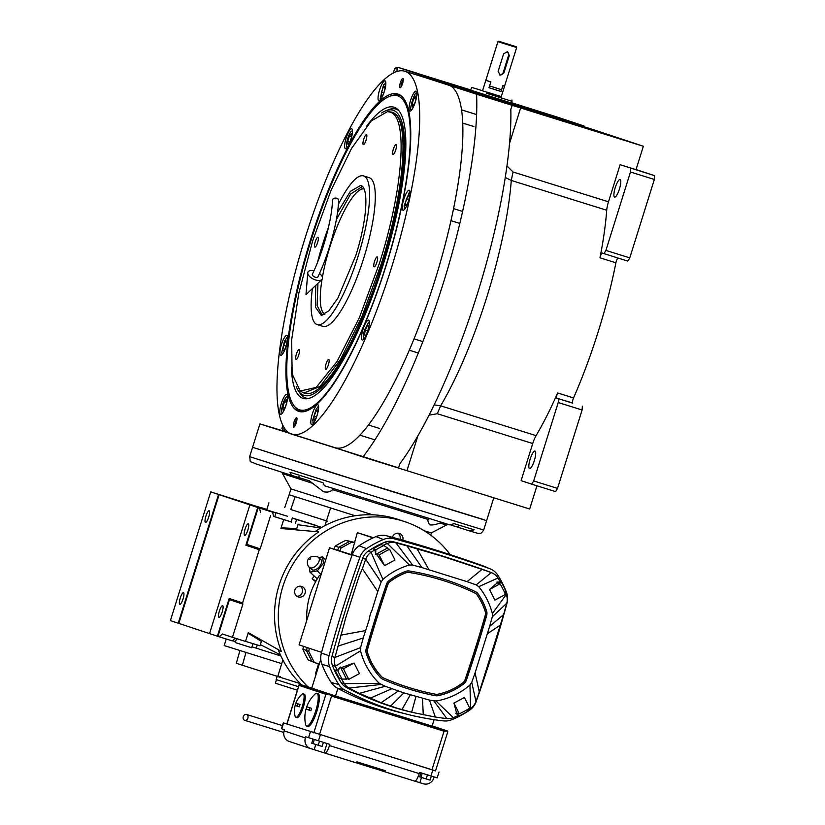 <?xml version="1.0" encoding="UTF-8"?>
<svg xmlns="http://www.w3.org/2000/svg" width="825" height="825" viewBox="0 0 825 825"><rect width="100%" height="100%" fill="white"/><g stroke="black" fill="none" stroke-linecap="round" stroke-linejoin="round"><path stroke-width="1.24" d="M334.764 447.614L362.907 456.968A226.865 54.491 -72.7 0 0 476.582 94.215L425.855 77.818M636.065 169.548L654.607 175.673L654.338 179.468L629.774 257.864L627.835 261.102L602.312 253.1A3.682 0.887 107.3 0 0 602.302 253.089A3.682 0.887 107.3 0 0 599.992 257.823A169.228 40.652 -72.7 0 0 606.715 210.241A12.262 2.949 -72.7 0 1 608.489 201.805L620.111 164.701L636.023 169.661L643.356 146.262L594.155 129.917L425.978 77.406M618.09 258.06A3.682 0.887 -72.7 0 0 615.893 262.793A169.228 40.652 107.3 0 1 573.54 397.928A3.682 0.887 -72.7 0 0 572.746 403.167L556.834 398.197A3.682 0.887 107.3 0 1 557.638 392.958A169.228 40.652 -72.7 0 1 536.085 435.631A12.262 2.949 -72.7 0 0 532.733 443.53L521.101 480.645L531.733 484.172L533.672 480.934L558.236 402.538L558.494 398.743L556.834 398.197M417.914 435.755L406.962 470.693L529.681 509.015L536.951 485.801M406.962 470.693L362.907 456.968M398.516 468.084L399.63 464.124A226.865 54.491 -72.7 0 0 510.83 109.282L512.201 105.332L476.582 94.215M529.093 109.962L480.758 94.937L529.083 109.993M613.109 136.28L576.211 124.74L613.109 136.28M522.235 107.735L527.082 109.251L522.235 107.735M514.408 105.136L519.255 106.652L514.408 105.136M512.201 105.332L643.356 146.262M620.111 164.701L654.607 175.673M572.55 402.94L558.494 398.743M582.357 406.199L582.099 409.984L557.525 488.39L555.586 491.618L531.733 484.172M606.715 210.241L511.273 180.438L505.292 177.488M614.594 197.103A9.199 2.207 -72.7 0 0 614.604 197.103A9.199 2.207 -72.7 0 0 619.441 188.997A9.199 2.207 -72.7 0 0 620.091 179.551A9.199 2.207 -72.7 0 0 620.08 179.541A9.199 2.207 -72.7 0 0 615.244 187.646A9.199 2.207 -72.7 0 0 614.594 197.103M603.972 253.646L605.911 250.418L630.475 172.013L630.743 168.228M654.338 179.468L630.475 172.013M629.774 257.864L605.911 250.418M529.516 468.579A9.199 2.207 -72.7 0 0 529.526 468.579A9.199 2.207 -72.7 0 0 534.373 460.474A9.199 2.207 -72.7 0 0 535.012 451.028A9.199 2.207 -72.7 0 0 535.002 451.017A9.199 2.207 -72.7 0 0 530.166 459.123A9.199 2.207 -72.7 0 0 529.516 468.579M608.489 201.805L513.037 172.002L511.273 180.438A169.228 40.652 107.3 0 1 440.643 405.828L434.146 404.838M582.099 409.984L558.236 402.538M557.525 488.39L533.672 480.934M298.629 411.345A166.217 39.92 107.3 0 1 310.437 240.147A166.217 39.92 107.3 0 1 398.032 94.122A166.217 39.92 107.3 0 1 401.105 95.782A166.217 39.92 107.3 0 1 386.44 264.629A166.217 39.92 107.3 0 1 302.424 411.819A166.217 39.92 107.3 0 1 298.629 411.345M303.383 411.727A165.547 39.765 107.3 0 1 300.692 411.283A165.547 39.765 107.3 0 1 300.527 411.232A165.547 39.765 107.3 0 1 294.556 406.416M334.672 447.583A190.07 45.653 -72.7 0 0 334.857 447.645A190.07 45.653 -72.7 0 0 434.971 280.211A190.07 45.653 -72.7 0 0 448.346 84.841A190.07 45.653 -72.7 0 0 448.161 84.779L404.982 71.29A190.07 45.653 -72.7 0 0 304.879 238.734A190.07 45.653 -72.7 0 0 291.493 434.105A190.07 45.653 -72.7 0 0 291.679 434.167A190.07 45.653 -72.7 0 0 391.782 266.733A190.07 45.653 -72.7 0 0 405.168 71.352A190.07 45.653 -72.7 0 0 404.982 71.29M391.566 95.752A165.547 39.765 107.3 0 1 399.372 95.236A165.547 39.765 107.3 0 1 399.537 95.288A165.547 39.765 107.3 0 1 401.837 96.401M293.69 427.082A4.909 1.176 107.3 0 1 294.04 422.039A4.909 1.176 107.3 0 1 296.618 417.718A4.909 1.176 107.3 0 1 296.629 417.718A4.909 1.176 107.3 0 1 296.278 422.761A4.909 1.176 107.3 0 1 293.7 427.082A4.909 1.176 107.3 0 1 293.69 427.082M400.032 87.739A4.909 1.176 107.3 0 1 400.383 82.696A4.909 1.176 107.3 0 1 402.961 78.375A4.909 1.176 107.3 0 1 402.971 78.375A4.909 1.176 107.3 0 1 402.621 83.418A4.909 1.176 107.3 0 1 400.043 87.739A4.909 1.176 107.3 0 1 400.032 87.739M311.603 424.586A10.426 2.506 -72.7 0 0 311.613 424.586A10.426 2.506 -72.7 0 0 317.099 415.408A10.426 2.506 -72.7 0 0 317.831 404.693A10.426 2.506 -72.7 0 0 317.821 404.693A10.426 2.506 -72.7 0 0 312.335 413.872A10.426 2.506 -72.7 0 0 311.603 424.586M362.319 340.044A10.426 2.506 -72.7 0 0 362.33 340.044A10.426 2.506 -72.7 0 0 367.816 330.866A10.426 2.506 -72.7 0 0 368.548 320.152A10.426 2.506 -72.7 0 0 368.538 320.152A10.426 2.506 -72.7 0 0 363.052 329.33A10.426 2.506 -72.7 0 0 362.319 340.044M403.012 210.179A10.426 2.506 -72.7 0 0 403.023 210.189A10.426 2.506 -72.7 0 0 408.519 201.001A10.426 2.506 -72.7 0 0 409.252 190.286A10.426 2.506 -72.7 0 0 409.241 190.286A10.426 2.506 -72.7 0 0 403.745 199.464A10.426 2.506 -72.7 0 0 403.012 210.179M409.85 111.076A10.426 2.506 -72.7 0 0 409.86 111.076A10.426 2.506 -72.7 0 0 415.357 101.888A10.426 2.506 -72.7 0 0 416.089 91.183A10.426 2.506 -72.7 0 0 416.078 91.173A10.426 2.506 -72.7 0 0 410.582 100.361A10.426 2.506 -72.7 0 0 409.85 111.076M378.83 100.763A10.426 2.506 -72.7 0 0 378.84 100.774A10.426 2.506 -72.7 0 0 384.326 91.585A10.426 2.506 -72.7 0 0 385.058 80.871A10.426 2.506 -72.7 0 0 385.048 80.871A10.426 2.506 -72.7 0 0 379.562 90.049A10.426 2.506 -72.7 0 0 378.83 100.763M345.417 148.706A10.426 2.506 -72.7 0 0 345.427 148.706A10.426 2.506 -72.7 0 0 350.924 139.528A10.426 2.506 -72.7 0 0 351.656 128.813A10.426 2.506 -72.7 0 0 351.646 128.813A10.426 2.506 -72.7 0 0 346.16 137.992A10.426 2.506 -72.7 0 0 345.417 148.706M280.686 355.286A10.426 2.506 -72.7 0 0 280.696 355.286A10.426 2.506 -72.7 0 0 286.182 346.108A10.426 2.506 -72.7 0 0 286.914 335.393A10.426 2.506 -72.7 0 0 286.904 335.393A10.426 2.506 -72.7 0 0 281.418 344.572A10.426 2.506 -72.7 0 0 280.686 355.286M280.572 414.284A10.426 2.506 -72.7 0 0 280.582 414.284A10.426 2.506 -72.7 0 0 286.079 405.106A10.426 2.506 -72.7 0 0 286.811 394.391A10.426 2.506 -72.7 0 0 286.801 394.391A10.426 2.506 -72.7 0 0 281.304 403.569A10.426 2.506 -72.7 0 0 280.572 414.284M311.056 240.343A164.484 39.507 -72.7 0 0 294.649 406.519A164.484 39.507 -72.7 0 0 299.372 409.757A164.484 39.507 -72.7 0 0 386.059 265.258A164.484 39.507 -72.7 0 0 397.743 95.844A164.484 39.507 -72.7 0 0 391.689 95.721A164.484 39.507 -72.7 0 0 311.056 240.343M294.649 406.519L296 408.045A165.547 39.765 -72.7 0 0 300.754 411.304A165.547 39.765 -72.7 0 0 300.805 411.324M291.308 367.053A152.512 36.63 -72.7 0 0 302.95 398.341A152.512 36.63 107.3 0 0 307.436 398.671A152.512 36.63 107.3 0 0 383.522 263.722A152.512 36.63 107.3 0 0 397.743 109.447A152.512 36.63 107.3 0 0 394.164 107.271A152.512 36.63 -72.7 0 0 366.486 126.266M296.196 386.574A149.366 35.877 -72.7 0 0 298.413 390.844A149.366 35.877 -72.7 0 0 303.889 395.33A149.366 35.877 107.3 0 0 382.614 264.113A149.366 35.877 107.3 0 0 393.226 110.272A149.366 35.877 -72.7 0 0 385.873 110.746L388.75 109.642A151.315 36.341 107.3 0 1 396.196 109.158A151.315 36.341 107.3 0 1 398.722 110.478M308.818 398.382A151.315 36.341 107.3 0 1 305.693 397.939A151.315 36.341 107.3 0 1 300.145 393.401L298.413 390.844M385.873 110.746A149.366 35.877 -72.7 0 0 381.614 112.994M300.331 391.091L303.899 393.02L320.1 386.409L340.488 359.525L361.979 316.449L381.315 263.691C405.292 188.812 410.303 116.15 391.772 112.138L392.422 112.334A147.149 35.341 -72.7 0 1 392.566 112.386A147.149 35.341 107.3 0 1 382.202 263.639A147.149 35.341 107.3 0 1 304.703 393.267A147.149 35.341 107.3 0 1 304.549 393.226M399.486 95.277A165.547 39.765 -72.7 0 0 393.68 95.236L391.689 95.721M287.605 396.629L287.378 396.495C286.028 396.66 284.522 399.197 282.851 404.095C281.438 409.076 281.243 412.005 282.274 412.882L282.532 412.902M286.801 402.322L286.512 399.279L284.543 401.651L282.862 407.055L283.14 410.097L285.12 407.736L286.801 402.322L284.543 401.651M282.862 407.055L285.099 407.756M318.636 406.942L316.264 408.777L312.654 420.368L313.552 423.204M317.563 413.851L317.821 409.87L316.13 410.891L314.16 416.017L313.892 420.121L315.583 419.1L317.45 414.222M316.13 410.891L317.718 411.397M314.16 416.017L316.491 416.738M369.353 322.4L368.558 322.358L364.598 329.866C363.186 334.847 362.99 337.776 364.021 338.652L364.268 338.662M367.929 330.495L368.682 325.968L367.383 325.576L365.269 330.062L364.464 334.94L365.764 335.332L367.723 331.165M365.269 330.062L367.816 330.856M367.383 325.576L368.682 325.978M410.046 192.534L409.262 192.503L404.064 205.972L404.972 208.797M408.158 202.104L409.375 197.041L408.561 195.267L406.447 198.815L405.157 204.136L405.983 205.92L408.024 202.486M405.157 204.136L406.746 204.631M406.447 198.815L408.777 199.547M416.883 93.421L416.099 93.39L416.862 92.957M416.656 93.287C415.222 89.667 408.303 111.88 411.551 109.673L411.809 109.684M412.139 103.847L412.418 106.889L414.387 104.517L416.078 99.113L415.79 96.071L413.82 98.433L412.139 103.847L414.377 104.548M413.82 98.433L416.068 99.144M385.863 83.119L383.491 84.965L380.108 98.959L380.779 99.382M384.78 90.028L385.038 86.058L383.347 87.079L381.387 92.194L381.109 96.298L382.81 95.277L384.677 90.399M381.387 92.194L383.707 92.926M383.347 87.079L384.945 87.574M287.719 337.642L286.925 337.6L284.501 341.086L281.738 352.502L282.635 353.904M286.296 345.737L287.048 341.21L285.739 340.818L283.635 345.304L282.831 350.182L284.13 350.573L286.089 346.407M283.635 345.304L286.182 346.098M285.739 340.818L287.048 341.22M352.45 131.062L352.223 130.917C350.873 131.082 349.367 133.619 347.696 138.517C346.283 143.498 346.098 146.427 347.119 147.314L347.377 147.324M351.646 136.754L351.357 133.712L349.387 136.073L347.707 141.477L347.995 144.519L349.965 142.158L351.646 136.754M347.707 141.477L349.944 142.178M349.387 136.073L351.636 136.775M401.094 86.883A4.197 1.011 107.3 0 1 401.672 83.108A4.197 1.011 107.3 0 1 403.343 79.674M403.208 81.005A2.578 0.619 -72.7 0 0 402.053 83.232A2.578 0.619 -72.7 0 0 401.734 85.718M297 419.017A4.197 1.011 -72.7 0 0 295.329 422.462A4.197 1.011 -72.7 0 0 294.752 426.236M296.866 420.348A2.578 0.619 -72.7 0 0 295.701 422.575A2.578 0.619 -72.7 0 0 295.391 425.071M389.916 112.076L387.441 111.633L371.219 120.955L351.491 148.5L331.011 190.431L312.623 240.921L298.815 293.236L291.658 339.766L292.143 373.962L300.207 391.009L316.15 387.441L336.992 361.608L359.339 317.769L379.49 263.123C403.394 188.492 408.385 116.078 389.916 112.076M391.617 112.087L387.595 111.643M337.487 212.602L350.398 191.328L360.69 185.419L361.67 185.893M336.322 219.749L350.615 194.04L362.361 186.46M361.185 189.327A67.444 16.201 107.3 0 1 363.536 188.028A67.444 16.201 107.3 0 0 362.278 188.626L360.143 189.822A65.608 15.757 107.3 0 1 363.99 188.925M322.162 315.212L317.089 305.518L317.945 283.315M319.574 273.58L319.688 273.023M322.028 279.427A65.608 15.757 -72.7 0 0 322.255 311.18L323.328 313.387A67.444 16.201 -72.7 0 0 324.019 314.593A67.444 16.201 107.3 0 1 322.823 312.19M360.69 185.419C369.249 187.275 366.939 220.811 355.864 255.389L337.858 298.207L328.721 310.963L321.203 315.274L315.48 307.189L315.748 285.398M317.171 324.576L322.853 326.349A77.87 18.707 107.3 0 0 363.815 257.916A77.87 18.707 -72.7 0 0 369.27 177.695L363.588 175.921A77.87 18.707 -72.7 0 1 358.132 256.142A77.87 18.707 107.3 0 1 317.171 324.576A77.87 18.707 107.3 0 1 312.407 288.575M317.573 262.267A77.87 18.707 107.3 0 1 322.627 244.355A77.87 18.707 -72.7 0 1 328.474 227.38M363.588 175.921A77.87 18.707 -72.7 0 0 338.394 204.383M393.35 149.129A5.208 1.248 -72.7 0 0 392.989 154.502A5.208 1.248 -72.7 0 0 395.732 149.913A5.208 1.248 -72.7 0 0 396.093 144.55A5.208 1.248 -72.7 0 0 393.35 149.129M363.712 139.291A5.208 1.248 -72.7 0 0 363.351 144.653A5.208 1.248 -72.7 0 0 366.094 140.075A5.208 1.248 -72.7 0 0 366.455 134.702A5.208 1.248 -72.7 0 0 363.712 139.291M315.233 241.787A5.208 1.248 -72.7 0 0 314.872 247.149A5.208 1.248 -72.7 0 0 317.615 242.571A5.208 1.248 -72.7 0 0 317.976 237.208A5.208 1.248 -72.7 0 0 315.233 241.787M296.392 354.121A5.208 1.248 -72.7 0 0 296.02 359.494A5.208 1.248 -72.7 0 0 298.763 354.915A5.208 1.248 -72.7 0 0 299.135 349.542A5.208 1.248 -72.7 0 0 296.392 354.121M326.019 363.969A5.208 1.248 -72.7 0 0 325.658 369.332A5.208 1.248 -72.7 0 0 328.402 364.753A5.208 1.248 -72.7 0 0 328.762 359.391A5.208 1.248 -72.7 0 0 326.019 363.969M374.509 261.463A5.208 1.248 -72.7 0 0 374.137 266.836A5.208 1.248 -72.7 0 0 376.881 262.257A5.208 1.248 -72.7 0 0 377.242 256.884A5.208 1.248 -72.7 0 0 374.509 261.463M322.41 277.2A65.608 15.757 -72.7 0 1 327.391 255.43A65.608 15.757 107.3 0 1 360.143 189.822M322.255 311.18A65.608 15.757 -72.7 0 0 324.906 314.108M289.121 432.991L283.975 431.289L284.769 428.763M307.9 439.23L310.829 440.148M310.808 440.199L343.829 450.625M284.604 429.258L281.923 428.381L282.831 425.504M284.171 430.65L282.892 430.227L281.923 428.381M396.681 71.651L398.021 67.361L424.854 76.282L424.514 77.395M470.601 89.904L416.831 73.239M511.572 102.702L557.102 117.037L583.935 125.947L583.739 126.586M455.823 86.728L456.008 86.13L565.094 120.182L564.898 120.79M531.548 109.096L525.381 107.137L531.548 109.096M427.092 76.477L420.925 74.528L427.092 76.477M450.419 84.222L456.576 86.171L450.419 84.222M554.864 116.841L561.031 118.79L554.864 116.841M424.854 76.282L439.632 80.891L439.436 81.5M519.224 105.373L521.617 106.136L519.224 105.373M452.306 84.48L454.699 85.233L452.306 84.48M500.022 99.66L502.415 100.423L500.022 99.66M511.5 102.95L527.68 108.157M526.618 107.786L470.539 90.111M518.131 105.404L520.523 106.167L518.131 105.404M490.865 96.886L493.257 97.649L490.865 96.886M456.008 86.13L439.632 80.891M565.094 120.182L569.167 121.337L568.972 121.956M583.935 125.947L569.167 121.337M416.862 73.126L398.021 67.361M582.563 126.266L585.059 127.081M577.417 124.596L569.436 122.131L577.397 124.647M393.257 73.126L394.721 68.444L397.413 69.31M397.867 67.867L396.567 67.475L397.856 67.898M445.974 83.614L448.47 84.428M440.828 81.943L432.847 79.478L440.808 81.995M486.059 80.345L490.782 82.118L489.029 87.728L495.598 89.791L501.053 91.482L502.817 85.872L504.333 86.068M486.637 93.277L512.005 101.32L511.418 103.207M485.76 80.499L482.532 90.802L494.134 94.473L501.26 96.669L504.488 86.367M489.029 87.728L501.053 91.482M482.553 90.729L471.848 87.45L470.456 90.368M487.101 92.142L501.28 96.587M483.223 519.461L338.075 474.623L252.584 447.305L259.916 423.906L284.017 431.135M322.699 443.953L331.928 446.851L322.699 443.953M398.496 467.868L259.916 423.906M487.193 96.958L511.768 104.651L487.121 96.989M498.187 100.372L504.673 102.434L498.176 100.413M521.287 107.601L545.861 115.294L521.163 107.663M532.28 111.014L538.756 113.077L532.269 111.055M582.646 126.761L607.221 134.454L582.563 126.792M593.639 130.175L600.115 132.237L593.629 130.216M243.272 716.657A3.063 2.423 -72.9 0 0 244.685 720.318A3.063 2.423 -72.9 0 0 247.892 718.121A3.063 2.423 -72.9 0 0 246.479 714.46A3.063 2.423 -72.9 0 0 243.272 716.657M336.703 198.258A3.063 2.248 1.9 0 1 338.611 200.423C338.126 220.316 328.917 254.182 317.914 276.849A3.063 1.537 25.6 0 1 315.274 277.221A3.063 1.537 25.6 0 1 312.376 274.199C323.029 252.357 332.073 218.945 332.485 200.217A3.063 2.248 1.9 0 1 336.703 198.258M313.933 270.868A7.972 3.991 25.6 0 0 307.756 272.827A7.972 3.991 25.6 0 0 315.48 279.943A7.972 3.991 25.6 0 0 321.884 279.582A7.972 3.991 25.6 0 0 319.471 273.498M499.723 74.982A3.063 2.98 108.4 0 0 503.106 72.847L508.602 55.296A3.063 2.98 108.4 0 0 507.138 51.676M503.827 73.095L509.324 55.543L507.519 51.769L503.642 53.769L498.145 71.321L500.136 75.147L503.827 73.095L503.106 72.847M516.007 46.664L498.702 41.25L509.53 45.323L516.007 46.664M498.702 41.25L497.939 41.652L509.53 45.323L516.656 47.52L516.254 46.747M509.18 45.2A4.909 4.764 108.4 0 0 511.356 45.241L507.303 43.983M506.22 43.581L512.748 45.653L506.22 43.581M516.656 47.52L504.56 86.13L502.889 85.635L501.6 89.729L489.576 85.975L490.865 81.881L485.832 80.262L497.939 41.652M506.437 43.653L511.737 45.334L506.437 43.653M509.355 44.591L504.859 43.178L509.355 44.591M282.851 659.897L277.757 676.531L300.413 683.657M274.735 516.728L273.591 516.368L272.601 512.16L261.288 508.396L275.921 512.944M246.036 652.286L242.333 665.259L277.778 676.469M316.924 693.289L318.058 693.639A17.17 4.125 107.3 0 1 316.852 711.336A17.17 4.125 107.3 0 1 307.828 726.423L306.683 726.062A17.17 4.125 -72.7 0 0 315.717 710.975A17.17 4.125 -72.7 0 0 316.924 693.289A17.17 4.125 -72.7 0 0 314.933 694.155A32.495 32.495 0 0 0 306.756 706.778L311.613 708.376A30.783 29.875 108.4 0 0 311.231 709.541A30.783 29.875 108.4 0 0 310.881 710.717L306.127 709.139A30.783 29.875 -71.6 0 1 306.477 707.963A30.783 29.875 -71.6 0 1 306.859 706.819M306.013 709.118A32.495 32.495 0 0 0 305.549 724.226A17.17 4.125 -72.7 0 0 306.683 726.062M303.157 693.887L304.291 694.238A12.262 2.949 107.3 0 1 303.435 706.87A12.262 2.949 107.3 0 1 296.99 717.647L295.845 717.296A12.262 2.949 -72.7 0 0 302.301 706.52A12.262 2.949 -72.7 0 0 303.157 693.887A12.262 2.949 -72.7 0 0 301.837 694.413A22.275 22.275 0 0 0 295.876 703.148L300.042 704.519A20.553 19.955 108.4 0 0 299.65 705.674A20.553 19.955 108.4 0 0 299.31 706.85L295.402 705.55A20.553 19.955 -71.6 0 1 295.732 704.375A20.553 19.955 -71.6 0 1 296.123 703.24M295.144 705.488A22.275 22.275 0 0 0 295.061 716.11A12.262 2.949 -72.7 0 0 295.845 717.296M406.993 714.254L399.671 712.408A288.173 279.737 -71.6 0 1 385.368 708.366A288.173 279.737 -71.6 0 1 337.353 688.132A17.738 17.222 -71.6 0 1 331.207 682.481A98.103 95.226 -71.6 0 1 321.925 664.352A17.738 17.222 -71.6 0 1 321.368 653.142A1312.059 1273.635 -71.6 0 1 352.234 554.689A17.738 17.222 -71.6 0 1 359.081 545.789A98.103 95.226 -71.6 0 1 375.994 536.611A17.738 17.222 -71.6 0 1 386.946 535.848A1312.059 1273.635 -71.6 0 1 435.053 549.811A1312.059 1273.635 -71.6 0 1 482.563 565.702A17.738 17.222 -71.6 0 1 483.347 566.002L490.318 568.899A17.191 16.686 -71.6 0 1 497.867 575.252A97.556 94.7 -71.6 0 1 506.468 592.319A17.191 16.686 -71.6 0 1 507.004 603.178A1311.513 1273.109 -71.6 0 1 476.169 701.601A17.191 16.686 -71.6 0 1 469.528 710.222A97.556 94.7 -71.6 0 1 451.646 719.782A17.191 16.686 -71.6 0 1 443.633 720.895A287.626 279.201 -71.6 0 1 406.993 714.254A287.626 279.201 -71.6 0 1 392.721 710.222A287.626 279.201 -71.6 0 1 344.788 690.03A17.191 16.686 -71.6 0 1 338.838 684.554A97.556 94.7 -71.6 0 1 329.608 666.528A17.191 16.686 -71.6 0 1 329.072 655.669A1311.513 1273.109 -71.6 0 1 359.917 557.246A17.191 16.686 -71.6 0 1 366.558 548.625A97.556 94.7 -71.6 0 1 383.377 539.509A17.191 16.686 -71.6 0 1 393.989 538.766A1311.513 1273.109 -71.6 0 1 442.076 552.719A1311.513 1273.109 -71.6 0 1 489.565 568.611A17.191 16.686 -71.6 0 1 490.318 568.899M359.452 693.361L385.172 686.266L403.889 692.897L429.464 700.095L435.301 717.038L411.644 712.264L396.474 708.015L381.078 702.725L359.452 693.361A284.347 276.024 -71.6 0 1 349.109 688.06A13.901 13.499 -71.6 0 1 344.303 683.626L341.313 678.748M377.788 591.504L371.714 611.088C370.703 612.006 368.878 619.915 369.198 619.585L363.227 637.993L338.075 646.088L345.881 617.275L359.442 575.273L362.371 568.745L377.788 591.504L381.109 582.058L382.893 579.439C390.741 572.653 399.589 567.847 409.437 565.042L412.531 565.012L395.928 542.86A1308.233 1269.923 -71.6 0 1 406.931 545.872L443.747 556.72L482.048 569.374L467.043 581.666L476.211 584.894L491.257 572.622A13.901 13.499 -71.6 0 1 491.875 572.859L489.153 571.735A14.118 13.705 108.4 0 0 488.534 571.498A1308.44 1270.129 108.4 0 0 441.158 555.648A1308.44 1270.129 108.4 0 0 393.185 541.726A14.118 13.705 108.4 0 0 384.46 542.334A94.483 91.719 108.4 0 0 368.177 551.172A14.118 13.705 108.4 0 0 362.722 558.247A1308.44 1270.129 108.4 0 0 331.949 656.442A14.118 13.705 108.4 0 0 332.392 665.363A94.483 91.719 108.4 0 0 341.333 682.822A14.118 13.705 108.4 0 0 346.222 687.328A284.563 276.231 108.4 0 0 393.638 707.303A284.563 276.231 108.4 0 0 407.756 711.284L410.221 711.913M408.643 688.958A262.422 254.739 -71.6 0 1 404.415 687.596A262.422 254.739 -71.6 0 1 382.841 679.295A7.353 7.147 -71.6 0 1 380.573 677.696A64.989 63.092 -71.6 0 1 366.238 653.307A7.353 7.147 -71.6 0 1 366.176 648.976A1285.639 1247.988 -71.6 0 1 386.492 584.162A7.353 7.147 -71.6 0 1 389.008 580.635A64.989 63.092 -71.6 0 1 405.714 571.364A7.353 7.147 -71.6 0 1 409.303 571.003A258.751 251.171 -71.6 0 1 443.118 578.964A258.751 251.171 -71.6 0 1 447.284 580.315A258.751 251.171 -71.6 0 1 475.448 591.659A7.353 7.147 -71.6 0 1 478.191 593.99A64.989 63.092 -71.6 0 1 486.616 611.108A7.353 7.147 -71.6 0 1 486.678 615.44A1285.639 1247.988 -71.6 0 1 466.362 680.264A7.353 7.147 -71.6 0 1 463.846 683.781A64.989 63.092 -71.6 0 1 438.147 695.671A7.353 7.147 -71.6 0 1 435.363 695.702A262.422 254.739 -71.6 0 1 408.643 688.958M404.322 687.576A262.422 254.739 108.4 0 0 408.478 688.906A262.422 254.739 108.4 0 0 435.198 695.64A7.353 7.147 108.4 0 0 437.972 695.619A64.989 63.092 108.4 0 0 463.681 683.729A7.353 7.147 108.4 0 0 466.197 680.202A1285.639 1247.988 108.4 0 0 486.513 615.388A7.353 7.147 108.4 0 0 486.451 611.057A64.989 63.092 108.4 0 0 478.015 593.928A7.353 7.147 108.4 0 0 475.282 591.597A258.751 251.171 108.4 0 0 447.202 580.284M404.786 686.173A260.958 253.316 -71.6 0 1 404.704 686.142A260.958 253.316 -71.6 0 1 383.254 677.892A5.888 5.713 -71.6 0 1 381.439 676.613A63.525 61.658 -71.6 0 1 367.434 652.771A5.888 5.713 -71.6 0 1 367.383 649.306A1284.164 1246.565 -71.6 0 1 387.678 584.564A5.888 5.713 -71.6 0 1 389.689 581.749A63.525 61.658 -71.6 0 1 406.013 572.684A5.888 5.713 -71.6 0 1 408.88 572.395A257.276 249.738 -71.6 0 1 442.509 580.315A257.276 249.738 -71.6 0 1 446.655 581.656A257.276 249.738 -71.6 0 1 446.738 581.677M409.056 572.447A257.276 249.738 -71.6 0 1 442.674 580.367A257.276 249.738 -71.6 0 1 446.82 581.708A257.276 249.738 -71.6 0 1 474.829 592.989A5.888 5.713 -71.6 0 1 477.015 594.856A63.525 61.658 -71.6 0 1 485.255 611.593A5.888 5.713 -71.6 0 1 485.306 615.058A1284.164 1246.565 -71.6 0 1 465.011 679.8A5.888 5.713 -71.6 0 1 463 682.615A63.525 61.658 -71.6 0 1 437.879 694.238A5.888 5.713 -71.6 0 1 435.652 694.258A260.958 253.316 -71.6 0 1 409.087 687.555A260.958 253.316 -71.6 0 1 404.879 686.204A260.958 253.316 -71.6 0 1 383.419 677.944A5.888 5.713 -71.6 0 1 381.614 676.665A63.525 61.658 -71.6 0 1 367.599 652.833A5.888 5.713 -71.6 0 1 367.548 649.368A1284.164 1246.565 -71.6 0 1 387.843 584.626A5.888 5.713 -71.6 0 1 389.854 581.8A63.525 61.658 -71.6 0 1 406.189 572.736A5.888 5.713 -71.6 0 1 409.056 572.447L408.88 572.395M286.151 515.903L276.004 512.686L286.151 515.903M252.945 643.665L251.677 647.708L245.448 645.789L235.3 642.572L236.548 638.602M276.457 679.697L275.364 683.193L297.392 690.226M277.21 676.283L276.169 679.594L298.495 686.72M430.681 535.116L431.372 532.898L424.401 530.846M372.632 514.81L290.957 488.895L281.768 472.22M355.142 515.759L289.121 494.742L284.707 507.633M486.616 520.647L383.604 488.905L252.584 447.305L249.645 456.668L380.665 498.269L483.677 530.011L493.773 497.805M442.674 522.679L439.88 523.081C435.394 524.752 431.918 525.308 429.443 524.762L427.721 520.544L429.371 518.389M334.228 488.678L332.588 489.658C330.258 491.978 327.185 492.638 323.379 491.648L309.427 480.841L291.38 475.282L289.988 472.292L323.029 482.738L324.431 485.729L449.914 524.906L454.132 523.669L474.127 529.784L469.879 531.011L451.069 525.071M483.677 530.011C481.769 532.847 480.49 533.971 479.83 533.383C477.242 533.156 481.542 534.528 469.92 531.032L469.879 531.011M281.851 514.511L287.471 516.275L281.851 514.522M320.791 659.288L311.757 688.102L335.517 696.001L337.889 688.421M335.517 696.001L432.104 726.155L434.136 719.668M306.776 620.359A71.734 69.64 -71.6 0 1 319.306 575.685L321.193 574.344M319.213 664.3L318.502 664.063L315.459 673.757L316.181 673.994M319.234 664.249L311.922 661.413L306.488 650.626L307.168 647.573M318.481 664.125L311.922 661.413M314.16 662.155L308.715 651.368L306.488 650.626M308.715 651.368L309.396 648.316M373.055 537.9L357.328 532.682L351.244 554.565L329.515 547.769L352.028 555.246M339.879 551.007L341.137 547.944L351.759 542.18L349.522 541.437L354.265 542.458M351.759 542.18L354.905 542.86M341.137 547.944L338.9 547.202L349.522 541.437M337.631 550.296L338.9 547.202M352.162 554.864L351.244 554.565M357.328 532.682L373.467 537.714M321.585 652.358L299.083 644.892L329.515 547.769M500.053 583.811L497.279 582.893L489.545 589.514L500.053 583.811A90.503 87.852 -71.6 0 1 505.405 594.402L494.887 600.105L489.545 589.514M497.392 582.924L496.887 582.099L501.373 582.244A94.421 91.657 -71.6 0 1 505.457 590.329L504.374 592.061M379.18 554.988L376.406 554.07L386.843 548.408L389.617 549.326L395 559.989L384.563 565.651L379.18 554.988A90.503 87.852 -71.6 0 1 389.617 549.326M384.563 565.651L376.406 554.07M383.811 545.542L387.575 547.965L375.612 554.452L375.839 549.863A94.421 91.657 -71.6 0 1 383.811 545.542L380.995 544.603A94.421 91.657 -71.6 0 0 373.024 548.924L375.839 549.863M348.882 679.305L346.098 678.387L340.766 667.796L343.54 668.724L354.049 663.022L359.432 673.582L348.882 679.305A90.503 87.852 -71.6 0 1 343.54 668.724M340.766 667.796L354.049 663.022M337.899 670.931L340.333 667.033L346.531 679.171L341.983 679.016A94.421 91.657 -71.6 0 1 337.899 670.931L335.084 669.993L337.157 670.498L340.333 667.033M469.765 708.128A90.503 87.852 -71.6 0 1 459.329 713.79L453.925 703.086L464.382 697.476L469.765 708.128M453.925 703.086L456.534 712.872L459.329 713.79M467.61 709.448L467.517 711.398A94.421 91.657 -71.6 0 1 459.546 715.729L455.72 713.264L456.586 712.882M475.066 672.911L489.627 626.423L503.59 614.615L479.304 691.958L475.066 672.911L471.745 682.357L469.961 684.977C460.03 693.526 448.707 698.878 435.982 701.033L429.464 700.095M476.211 584.894L478.737 586.678C485.224 594.588 489.761 603.57 492.329 613.614L492.298 616.78L489.627 626.423M467.043 581.666L421.905 567.579L406.931 545.872M412.531 565.012L421.905 567.579M385.172 686.266L379.283 683.327C370.064 674.314 363.804 663.475 360.525 650.812L360.556 647.646L363.227 637.993M501.373 582.244L500.321 581.893M504.931 591.164L506.292 594.495L492.329 613.614M478.737 586.678L497.97 578.005L500.363 581.965L496.887 582.099M491.875 572.859A13.901 13.499 -71.6 0 1 497.97 578.005M416.986 548.656L429.113 569.951M482.048 569.374A1308.233 1269.923 -71.6 0 1 491.257 572.622L488.534 571.498M409.437 565.042L387.338 543.458A13.901 13.499 -71.6 0 1 395.928 542.86L393.185 541.726M383.12 545.356L387.338 543.458L384.46 542.334M382.893 579.439L371.085 552.276L374.993 549.759L375.612 554.452M374.993 549.759L373.024 548.924M381.109 582.058L365.712 559.247A13.901 13.499 -71.6 0 1 371.085 552.276L368.177 551.172M340.704 635.167L365.681 630.568M362.371 568.745A1308.233 1269.923 -71.6 0 1 365.712 559.247L362.722 558.247M360.556 647.646L334.95 657.422A1308.233 1269.923 -71.6 0 1 338.075 646.088M360.525 650.812L335.383 666.208A13.901 13.499 -71.6 0 1 334.95 657.422L331.949 656.442M341.983 679.016L339.168 678.078A94.421 91.657 -71.6 0 1 335.084 669.993M337.157 670.498L335.383 666.208L332.392 665.363M379.283 683.327L344.303 683.626L341.333 682.822M380.975 684.461L349.109 688.06L346.222 687.328M381.078 702.725L398.31 690.989M392.009 688.669L370.043 698.259M433.94 701.002L446.83 718.575A284.347 276.024 -71.6 0 1 435.301 717.038M422.472 698.177L423.256 714.873M415.975 696.506L411.644 712.264M410.303 694.898L401.909 709.665M403.889 692.897L390.565 706.118M435.982 701.033L453.317 717.667A13.901 13.499 -71.6 0 1 446.83 718.575M458.504 715.378L459.546 715.729M453.317 717.667L458.556 715.347L455.72 713.264M469.961 684.977L470.59 708.428L467.558 710.397M471.745 682.357L475.963 701.456A13.901 13.499 -71.6 0 1 470.59 708.428M500.125 625.257L487.183 633.858M479.304 691.958A1308.233 1269.923 -71.6 0 1 475.963 701.456M492.298 616.78L506.725 603.281A1308.233 1269.923 -71.6 0 1 503.59 614.615M506.292 594.495A13.901 13.499 -71.6 0 1 506.725 603.281M435.528 770.87L283.305 722.865L435.507 770.932L447.789 731.765M319.461 734.714L331.557 696.094L328.639 693.897L325.896 694.31L313.789 732.92M447.48 732.27L447.449 730.991L444.046 731.218L431.949 769.838M300.125 684.43L311.767 688.06L299.815 684.337L299.052 685.389L299.815 684.337L328.133 693.743M447.459 730.991L432.176 725.917L447.459 730.991M289.523 741.572A8.58 8.332 -71.6 0 1 284.14 730.898L305.384 737.952L305.755 736.777L329.825 744.387L329.453 745.563L419.224 773.592A8.58 2.062 107.3 0 1 414.707 781.131A8.58 2.062 107.3 0 1 414.697 781.131L384.027 771.55A8.58 2.062 -72.7 0 0 384.027 771.55A8.58 2.062 -72.7 0 0 385.399 770.715L356.988 761.846A8.58 2.062 107.3 0 1 355.627 762.682A8.58 2.062 107.3 0 1 355.616 762.682L324.947 753.101A8.58 2.062 -72.7 0 0 324.947 753.101A8.58 2.062 -72.7 0 0 329.453 745.563M283.305 722.865L281.469 728.712L284.512 729.723L284.14 730.898M419.224 773.592L419.595 772.417L437.188 777.882L439.024 772.035M355.616 762.682L310.778 748.626A8.58 8.332 108.4 0 1 310.633 748.584L289.389 741.52M434.125 776.954L433.785 778.047A8.58 8.332 108.4 0 1 423.266 783.75L414.913 781.151M305.384 737.952A8.58 8.332 108.4 0 0 310.633 748.584M384.017 771.55L375.839 768.838M313.015 739.128L311.747 743.181L318.223 745.243L322.121 746.45L323.4 742.387M319.502 741.17L318.223 745.243M314.304 739.54L313.036 743.603M420.956 772.85L419.688 776.882L426.174 778.944L430.073 780.151L431.341 776.088M427.453 774.871L426.174 778.944M422.256 773.252L420.977 777.315M364.753 765.466L375.818 768.91L376.159 767.827M364.722 765.476L365.073 764.373L364.722 765.476L355.988 762.671M373.983 767.157L373.642 768.25M299.32 706.819L297.175 706.107L297.897 703.828M295.402 705.55L297.175 706.107M310.901 710.665L309.066 710.057L309.777 707.788M306.127 709.139L309.066 710.057M274.725 516.77L291.689 522.101L291.101 521.905L292.39 517.822M248.098 633.198L261.381 641.365L259.988 645.81L245.541 641.355M273.591 516.368L291.122 521.864M298.124 524.112L296.732 528.557L281.119 527.814M218.955 617.347L218.955 617.347A6.136 1.475 -72.7 0 0 222.193 611.954A6.136 1.475 -72.7 0 0 222.616 605.653A6.136 1.475 -72.7 0 0 222.616 605.643A6.136 1.475 -72.7 0 0 219.388 611.047A6.136 1.475 -72.7 0 0 218.955 617.347M179.809 604.354A6.136 1.475 -72.7 0 0 179.819 604.354A6.136 1.475 -72.7 0 0 183.047 598.95A6.136 1.475 -72.7 0 0 183.48 592.649A6.136 1.475 -72.7 0 0 183.47 592.649A6.136 1.475 -72.7 0 0 180.242 598.053A6.136 1.475 -72.7 0 0 179.809 604.354M205.487 522.442L205.487 522.442A6.136 1.475 -72.7 0 0 208.715 517.038A6.136 1.475 -72.7 0 0 209.148 510.737L209.148 510.737A6.136 1.475 -72.7 0 0 205.91 516.141A6.136 1.475 -72.7 0 0 205.487 522.442M244.623 535.435A6.136 1.475 -72.7 0 0 244.633 535.446A6.136 1.475 -72.7 0 0 247.861 530.042A6.136 1.475 -72.7 0 0 248.294 523.741A6.136 1.475 -72.7 0 0 248.284 523.731A6.136 1.475 -72.7 0 0 245.056 529.134A6.136 1.475 -72.7 0 0 244.623 535.435M266.867 509.376L260.473 507.643M178.231 623.205L178.798 623.38L219.13 494.66L218.563 494.484L178.231 623.205L170.393 620.606L210.736 491.886L266.805 509.592M178.798 623.38L217.934 636.384L229.443 599.651L229.195 598.465L242.612 602.92L242.859 604.117L232.454 637.323L245.52 641.407L248.273 632.631L281.335 651.368A98.103 95.226 108.4 0 1 318.77 531.888L315.975 530.96A98.103 95.226 108.4 0 1 396.577 518.946A98.103 95.226 108.4 0 1 398.166 519.451L404.735 521.637A98.103 95.226 -71.6 0 1 450.213 554.648M229.443 599.651L242.859 604.117M259.298 549.677L245.881 545.222L246.768 544.387L260.184 548.842L259.298 549.677L242.612 602.92M327.432 521.153L290.782 509.53L295.144 496.763M290.782 509.53L326.442 520.874L324.916 525.649M268.929 502.817L266.722 509.829L275.963 512.82M292.328 517.987L315.552 525.236M226.246 639.004L224.194 645.573L281.707 663.63M399.939 539.416A5.517 5.352 108.4 0 0 397.918 533.177M301.733 684.925A98.103 95.226 108.4 0 1 278.53 650.44L281.335 651.368M308.107 686.916A98.103 95.226 -71.6 0 1 291.658 566.332A98.103 95.226 -71.6 0 1 403.147 521.122A98.103 95.226 -71.6 0 1 404.735 521.637M217.934 636.384L232.258 640.881L235.29 638.21M219.192 636.797L222.389 633.982L232.454 637.323M260.525 512.284L259.535 508.076L272.601 512.16M232.475 640.685L235.579 641.664M251.955 646.821L280.912 655.978M260.36 644.624L280.397 654.864M242.333 665.259L236.311 663.248L239.91 650.616M278.819 676.273L280.448 676.778M292.298 518.1L321.709 527.402M320.75 527.969L297.938 524.721M209.54 633.6L249.872 504.89L250.449 505.065L219.13 494.66M217.367 636.199L229.195 598.465M245.881 545.222L257.709 507.488L249.872 504.89M218.563 494.484L210.736 491.886M261.339 507.643L266.836 509.468M283.656 519.709L280.912 528.485L318.77 531.888M270.59 515.625L260.184 548.842M246.768 544.387L258.277 507.664L257.709 507.488M258.277 507.664L259.535 508.076M330.567 508.025L326.442 520.874M296.887 596.248A5.517 5.352 108.4 0 0 300.228 586.173M333.929 549.141L335.218 546.15A82.778 80.355 -71.6 0 1 345.85 540.385L349.336 541.54M345.85 540.385L354.296 542.334M335.218 546.15L338.838 547.346M314.83 662.609L308.344 660.052A82.778 80.355 -71.6 0 1 302.909 649.265L306.518 650.471M302.909 649.265L303.497 646.357M308.344 660.052L311.819 661.207M402.786 540.21A5.517 5.352 108.4 0 0 399.3 533.414A5.517 5.352 108.4 0 0 392.463 537.343M301.599 586.41A5.517 5.352 108.4 0 0 294.855 590.03A5.517 5.352 108.4 0 0 298.299 596.939A5.517 5.352 108.4 0 0 305.054 593.319A5.517 5.352 108.4 0 0 301.599 586.41M312.015 569.724A6.744 3.723 -47.3 0 0 319.254 566.785A6.744 3.723 -47.3 0 0 320.843 559.567L318.584 557.494A6.744 3.723 132.7 0 1 316.996 564.712A6.744 3.723 132.7 0 1 309.757 567.652A6.744 3.723 132.7 0 1 309.447 567.414L311.706 569.487A6.744 3.723 -47.3 0 0 312.015 569.724M309.282 567.249L310.014 572.168L317.223 570.879L323.483 563.238L322.523 556.885L325.731 559.845M323.483 563.238L324.4 564.083M317.223 570.879L321.111 574.458M322.523 556.885L318.677 557.576M315.965 581.13L312.149 578.758L315.635 581.738M312.149 578.758L314.304 576.118M310.014 572.168L316.779 578.408L317.656 578.243M513.037 172.002L506.993 165.928M509.561 143.292L520.637 107.941M599.992 257.823L615.893 262.793M573.54 397.928L557.638 392.958M536.085 435.631L440.643 405.828L437.291 413.727L429.01 415.181M532.733 443.53L437.291 413.727M452.368 84.923L452.162 85.583M509.324 55.543L508.602 55.296M272.869 513.325L273.25 512.108M386.946 535.848L393.989 538.766M337.353 688.132L344.788 690.03M431.372 532.898L446.48 524.999L439.88 523.081M428.123 519.482L332.588 489.658M313.17 483.512L283.058 473.787M291.359 475.272L256.111 463.959M449.883 524.896L324.431 485.729M298.702 477.52L299.403 475.272M457.793 527.196L458.473 525.009M331.207 682.481L338.838 684.554M321.925 664.352L329.608 666.528M321.368 653.142L329.072 655.669M352.234 554.689L359.917 557.246M359.081 545.789L366.558 548.625M375.994 536.611L383.377 539.509M482.563 565.702L489.565 568.611M325.896 694.31L299.052 685.389L286.956 724.01M331.557 696.094L444.046 731.218M328.639 693.897L447.14 730.898M320.296 734.993L318.46 740.84M310.386 731.857L308.55 737.705M283.542 722.947L281.707 728.795M432.785 770.117L430.949 775.964M315.82 744.48L314.181 749.688M327.009 743.511L324.091 752.823M421.493 777.47L419.863 782.688M384.037 771.561L414.697 781.131M360.03 762.795L359.679 763.909M360.102 762.816L359.752 763.929M233.145 640.097L232.918 640.829M257.266 644.995L256.276 648.172M295.433 523.236L296.608 519.461M309.87 559.463L310.643 558.515L309.87 559.463M318.275 557.257A6.744 3.723 132.7 0 1 318.584 557.494L317.635 556.762C306.013 554.07 305.786 564.651 309.447 567.414M334.857 447.645L291.679 434.167M312.892 422.782L313.273 423.576M379.325 428.392L368.363 424.968M374.89 439.849L359.803 435.136M317.852 406.9L318.615 406.478M422.833 341.602L413.995 338.838M418.285 353.028L409.241 350.202M368.558 322.358L369.332 321.936M462.619 211.447L453.595 208.632M459.834 223.431L451.007 220.677M409.262 192.503L410.025 192.07M404.302 208.374L404.683 209.168M473.921 126.576L462.835 123.121M476.623 114.582L461.649 109.9M385.069 83.088L385.832 82.655M380.108 98.959L380.5 99.753M281.975 353.482L282.356 354.276M286.925 337.6L287.688 337.177M304.703 393.267L303.899 393.02M396.567 67.475L394.721 68.444M511.943 100.021L512.005 101.32M244.685 720.318L283.8 732.476M246.479 714.46L282.439 725.629M321.884 279.582L305.982 294.669L307.756 272.827M446.48 524.999L448.439 524.452M291.38 475.282L256.039 463.939C247.943 460.123 251.017 463.681 249.645 456.668M290.957 488.895L289.121 494.742M274.715 516.79L276.004 512.686M299.093 684.802L286.822 723.958M365.093 764.383L364.753 765.487"/></g></svg>
